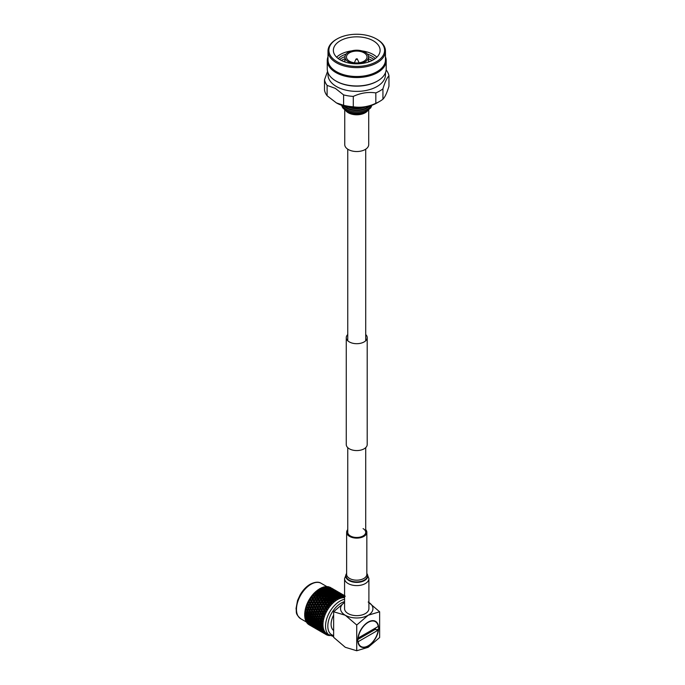 <?xml version="1.0" encoding="UTF-8"?>
<svg xmlns="http://www.w3.org/2000/svg" width="685" height="685" viewBox="0 0 685 685"><rect width="100%" height="100%" fill="white"/><g stroke="black" fill="none" stroke-linecap="round" stroke-linejoin="round"><path stroke-width="1.03" d="M347.757 334.537A10.472 6.045 0 0 0 346.259 337.654L346.259 444.531A10.472 6.045 0 0 0 349.333 448.803A10.472 6.045 0 0 0 360.738 450.113A10.472 6.045 0 0 0 367.203 444.531L367.203 337.654A10.472 6.045 0 0 0 365.713 334.537M346.259 337.654A10.472 6.045 0 0 0 349.333 341.926A10.472 6.045 0 0 0 360.738 343.236A10.472 6.045 0 0 0 367.203 337.654M386.152 69.998L386.357 70.204A32.409 18.709 180 0 1 388.96 75.812L388.96 86.199C386.957 92.86 384.944 97.201 382.932 99.197A32.409 18.709 180 0 1 379.653 101.414L377.05 102.913A28.727 16.586 180 0 1 336.421 102.913L327.105 95.772A32.409 18.709 180 0 1 324.502 90.163L324.502 79.777L327.567 71.403M379.653 101.414A32.409 18.709 180 0 1 375.825 103.307C368.316 106.8 360.815 107.956 353.297 106.791A32.409 18.709 180 0 1 343.596 105.284L336.421 102.913M382.932 99.197L382.932 88.819A32.409 18.709 180 0 1 375.825 92.92L375.825 103.307M385.458 72.756L385.458 74.785A28.727 16.586 180 0 1 367.725 90.112A28.727 16.586 180 0 1 336.421 86.516A28.727 16.586 180 0 1 328.004 74.785L328.004 72.756M375.825 92.92C368.376 91.739 360.867 92.895 353.297 96.405A32.409 18.709 180 0 1 343.596 94.898L335.35 88.374L327.105 85.385A32.409 18.709 180 0 1 324.502 79.777M388.96 75.812C386.965 77.782 384.953 82.114 382.932 88.819M385.458 56.735A29.472 17.014 180 0 1 386.203 60.537L386.203 68.954A29.472 17.014 180 0 1 377.572 80.984L377.041 81.292A28.727 16.586 180 0 1 336.429 81.292A28.727 16.586 180 0 1 336.421 81.284L335.898 80.984A29.472 17.014 180 0 1 335.89 80.984A29.472 17.014 180 0 1 327.259 68.954L327.259 60.537A29.472 17.014 180 0 1 328.004 56.735M377.572 80.984A29.472 17.014 180 0 1 335.898 80.984M386.203 60.537A29.472 17.014 180 0 1 368.016 76.258A29.472 17.014 180 0 1 335.89 72.567A29.472 17.014 180 0 1 327.259 60.537M376.433 38.959L377.05 39.319A28.727 16.586 180 0 1 385.458 51.041L385.458 59.929A28.727 16.586 180 0 1 367.725 75.247A28.727 16.586 180 0 1 336.421 71.651A28.727 16.586 180 0 1 328.004 59.929L328.004 51.041A28.727 16.586 180 0 1 336.421 39.319L337.037 38.959A27.854 16.08 180 0 1 376.425 38.959A27.854 16.08 180 0 1 376.433 38.959A27.854 16.08 180 0 1 376.425 61.701A27.854 16.08 180 0 1 337.037 61.701A27.854 16.08 180 0 1 337.037 38.959M385.458 51.041A28.727 16.586 180 0 1 367.725 66.368A28.727 16.586 180 0 1 336.421 62.772A28.727 16.586 180 0 1 328.004 51.041M327.105 95.772L327.105 85.385M343.596 94.898L343.596 105.284M353.297 106.791L353.297 96.405M373.265 40.783A23.376 13.494 180 0 1 380.106 50.33A23.376 13.494 180 0 1 365.679 62.797A23.376 13.494 180 0 1 340.205 59.869A23.376 13.494 180 0 1 333.364 50.33A23.376 13.494 180 0 1 347.792 37.863A23.376 13.494 180 0 1 373.265 40.783M336.618 57.206A23.376 13.494 180 0 1 351.456 50.93M362.005 50.93A23.376 13.494 180 0 1 373.265 54.535A23.376 13.494 180 0 1 376.853 57.206M338.202 58.55A21.577 12.458 180 0 1 346.096 54.089M367.374 54.089A21.577 12.458 180 0 1 371.989 56.119A21.577 12.458 180 0 1 375.269 58.55M339.589 59.501A21.577 12.458 180 0 1 344.975 56.624M368.496 56.624A21.577 12.458 180 0 1 371.989 58.259A21.577 12.458 180 0 1 373.873 59.501M341.335 60.485A21.577 12.458 180 0 1 344.957 58.773M368.513 58.773A21.577 12.458 180 0 1 371.989 60.4A21.577 12.458 180 0 1 372.135 60.485M343.57 61.479A21.577 12.458 180 0 1 344.957 60.914M368.513 60.914A21.577 12.458 180 0 1 369.9 61.479M365.062 52.206A11.782 6.799 180 0 1 368.513 57.009A11.782 6.799 180 0 1 361.243 63.294A11.782 6.799 180 0 1 348.408 61.821A11.782 6.799 180 0 1 344.957 57.009A11.782 6.799 180 0 1 352.227 50.724A11.782 6.799 180 0 1 365.062 52.206M364 52.813A10.275 5.934 180 0 1 367.014 57.009A10.275 5.934 180 0 1 360.67 62.489A10.275 5.934 180 0 1 349.47 61.205A10.275 5.934 180 0 1 346.456 57.009A10.275 5.934 180 0 1 352.801 51.529A10.275 5.934 180 0 1 364 52.813M357.245 58.893L359.086 62.737A2.432 1.404 180 0 1 359.103 62.78M357.433 59.081L356.217 59.484L356.748 58.764M354.368 62.78A2.432 1.404 180 0 1 354.385 62.737L356.029 59.081M344.752 109.994L344.752 144.612A11.979 6.918 -0 0 0 352.15 151A11.979 6.918 -0 0 0 365.208 149.501A11.979 6.918 -0 0 0 368.71 144.612L368.71 109.994M335.838 597.851L336.523 598.853L337.32 598.151L337.636 599.084L333.681 598.313L333.989 597.508L335.838 597.851L335.213 596.798L332.679 596.635L333.021 595.839L334.871 596.224L335.522 597.251L335.89 596.455L337.739 596.892L338.356 597.928L339.212 597.26L339.469 598.21L338.356 597.928M331.994 595.633L332.679 596.635L329.845 596.096L330.153 595.291L331.994 595.633L331.377 594.58L328.843 594.426L329.185 593.621L331.035 594.015L331.686 595.034L332.054 594.237L333.903 594.674L334.52 595.71L334.922 594.922L336.763 595.411L337.345 596.464L337.782 595.693L339.614 596.224L340.171 597.286L341.079 596.669L341.267 597.628L340.171 597.286M328.158 593.424L328.843 594.426L326 593.878L326.308 593.073L328.158 593.424L327.541 592.362L325.007 592.208L325.349 591.403L327.199 591.797L327.841 592.816L328.218 592.02L330.067 592.456L330.684 593.501L331.086 592.713L332.927 593.193L333.509 594.246L333.946 593.475L335.778 594.006L336.326 595.068L336.789 594.306L338.613 594.888L339.135 595.959L339.614 595.222L341.43 595.856L341.918 596.926L342.877 596.378L343.005 597.329L341.918 596.926M324.322 591.206L325.007 592.208L322.164 591.669L322.472 590.864L324.322 591.206L323.705 590.153L321.171 589.99L321.505 589.194L323.363 589.579L324.014 590.607L324.382 589.811L326.231 590.247L326.848 591.283L327.25 590.496L329.091 590.975L329.673 592.028L330.101 591.258L331.942 591.789L332.49 592.85L332.953 592.097L334.777 592.679L335.299 593.741L335.778 593.013L337.594 593.638L338.082 594.708L338.587 593.998L340.385 594.674L340.847 595.753L341.378 595.068L343.262 596.061M320.178 588.458A21.492 12.407 120 0 0 319.869 588.629A21.492 12.407 120 0 0 319.561 588.809L320.486 588.989L320.178 588.458L320.888 588.15L321.505 589.194M328.124 592.542L327.447 591.797M333.638 615.087A14.197 8.194 120 0 0 333.638 630.5M344.572 597.671A20.456 11.816 120 0 0 337.44 599.623A20.456 11.816 120 0 0 324.074 617.647A20.456 11.816 120 0 0 327.216 634.045L333.638 636.605M336.977 598.716L336.909 599.503L336.335 598.716A21.492 12.407 120 0 0 335.41 599.315L335.796 600.231L335.093 599.94L335.076 600.754L334.434 600.017A21.492 12.407 120 0 0 333.526 600.745L333.98 601.627L333.244 601.413L333.278 602.243L332.567 601.576A21.492 12.407 120 0 0 331.694 602.415L332.208 603.254L331.446 603.125L331.54 603.947L330.778 603.365A21.492 12.407 120 0 0 329.939 604.307L330.53 605.086L329.742 605.035L329.887 605.857L329.074 605.343A21.492 12.407 120 0 0 328.295 606.371L328.946 607.09L328.149 607.124L328.363 607.92L327.498 607.501A21.492 12.407 120 0 0 326.788 608.588L327.498 609.239L326.694 609.35L326.968 610.121L326.069 609.778A21.492 12.407 120 0 0 325.435 610.926L326.206 611.499L325.401 611.688L325.743 612.416L324.81 612.167A21.492 12.407 120 0 0 324.262 613.349L325.084 613.837L324.296 614.085L324.699 614.77L323.74 614.608A21.492 12.407 120 0 0 323.294 615.806L324.159 616.209L323.388 616.517L323.851 617.151L322.875 617.074A21.492 12.407 120 0 0 322.532 618.264L323.44 618.589L322.695 618.949L323.217 619.514L322.224 619.514A21.492 12.407 120 0 0 321.993 620.687L322.935 620.918L322.224 621.329L322.798 621.826L321.813 621.912A21.492 12.407 120 0 0 321.693 623.033L322.661 623.187L321.984 623.624L322.618 624.044L321.633 624.206A21.492 12.407 120 0 0 321.633 625.277L322.618 625.337L321.984 625.799L322.661 626.141L321.693 626.373A21.492 12.407 120 0 0 321.813 627.366L322.798 627.349L322.224 627.828L322.935 628.085L321.993 628.376A21.492 12.407 120 0 0 322.224 629.275L323.217 629.181L322.695 629.661L323.44 629.849L322.532 630.183A21.492 12.407 120 0 0 322.875 630.979L323.851 630.808L323.388 631.287L324.159 631.39L323.294 631.767A21.492 12.407 120 0 0 323.74 632.443L325.084 632.692L324.262 633.103A21.492 12.407 120 0 0 324.81 633.651L326.206 633.736L325.435 634.164A21.492 12.407 120 0 0 326.069 634.575L327.498 634.498L326.788 634.944A21.492 12.407 120 0 0 327.498 635.209L328.363 634.824L328.946 634.978L328.295 635.415A21.492 12.407 120 0 0 329.074 635.543M316.496 591.018A20.456 11.816 120 0 0 316.342 591.138A20.456 11.816 120 0 0 305.082 610.652L304.979 611.251A21.492 12.407 120 0 0 304.885 611.893L326.206 611.499M309.243 624.866L310.082 625.337M308.772 624.48L307.967 623.966A21.492 12.407 120 0 0 308.361 624.283L308.884 624.455M307.651 623.35L306.88 622.785A21.492 12.407 120 0 0 307.205 623.196L307.882 623.307M306.734 621.946L305.99 621.346A21.492 12.407 120 0 0 306.255 621.834L307.899 621.809L307.565 622.605L306.555 622.091M305.99 621.346L305.81 620.105M322.224 621.329L320.203 621.586L320.049 620.961L318.191 621.629L318.037 620.961L317.498 621.637L316.247 621.637L316.093 620.935L315.571 621.637L314.364 621.612L314.209 620.875L313.704 621.595L312.531 621.552L312.369 620.781L311.889 621.518L310.759 621.449L310.596 620.636L310.142 621.398L309.055 621.295L308.884 620.456L308.455 621.226L307.394 621.089L307.214 620.216L306.82 621.004L305.801 620.833L305.75 619.959M306.032 620.302L305.322 619.66A21.492 12.407 120 0 0 305.51 620.225L307.214 620.216M305.322 619.66L305.236 618.418M322.695 618.949L320.563 619.214L320.392 618.675L318.431 619.3L318.268 618.718L316.367 619.368L316.213 618.752L314.364 619.411L314.209 618.752L313.661 619.42L312.411 619.42L312.257 618.726L311.726 619.42L310.519 619.403L310.365 618.666L309.868 619.386L308.695 619.334L308.533 618.564L308.062 619.308L306.923 619.231L306.76 618.427L306.306 619.18L305.21 619.077L305.193 618.255M305.553 618.444L304.885 617.767A21.492 12.407 120 0 0 305.005 618.401L306.76 618.427M304.885 617.767L304.876 616.534M323.388 616.517L318.91 616.894L318.731 616.397L316.727 616.997L316.556 616.457L314.603 617.091L314.432 616.509L312.531 617.151L312.369 616.534L310.519 617.194L310.365 616.534L309.825 617.202L308.575 617.211L308.421 616.509L307.899 617.202L306.683 617.185L306.529 616.449L306.024 617.168L304.851 617.125L304.859 616.354M304.722 616.38L305.322 616.397L304.688 615.695A21.492 12.407 120 0 0 304.722 616.38L324.159 616.209M304.688 615.695L304.757 614.488M305.87 616.414L307.205 616.423L305.981 614.984L304.731 614.993L304.688 614.197L305.322 614.188L304.722 613.469A21.492 12.407 120 0 0 304.688 614.197M304.722 613.469L304.859 612.304M325.401 611.688L313.473 612.347L313.285 611.893L311.238 612.458L311.058 611.97L309.055 612.57L308.884 612.03L306.923 612.655L306.76 612.073L304.851 612.724L304.885 611.893M305.553 611.868L305.005 611.131A21.492 12.407 120 0 0 304.979 611.251M305.005 611.131L305.322 609.496L327.498 609.239M306.032 609.462L305.51 608.708A21.492 12.407 120 0 0 305.322 609.496M305.51 608.708L305.99 607.047L328.946 607.09M306.734 607.004L306.255 606.251A21.492 12.407 120 0 0 305.99 607.047M306.255 606.251L306.88 604.581L329.451 605.035L329.939 604.307M307.651 604.538L307.205 603.793A21.492 12.407 120 0 0 306.88 604.581M307.205 603.793L307.967 602.141L309.868 602.663L325.615 602.817L325.658 602.072L327.447 602.149L328.355 602.963L328.44 602.201L330.247 602.312L331.12 603.16L331.694 602.415M308.772 602.115L308.361 601.37A21.492 12.407 120 0 0 307.967 602.141M308.361 601.37L309.243 599.769L311.127 600.377L321.779 600.599L321.822 599.854L323.611 599.932L324.519 600.754L324.604 599.983L326.402 600.094L327.276 600.942L327.404 600.171L329.22 600.317L330.067 601.19L330.23 600.403L332.062 600.582L332.876 601.499L333.526 600.745M310.082 599.752L309.688 599.024A21.492 12.407 120 0 0 309.243 599.769M309.688 599.024L310.69 597.491L311.555 597.5L312.548 598.202L317.943 598.382L317.986 597.637L319.767 597.714L320.674 598.536L320.76 597.774L322.567 597.885L323.448 598.733L323.568 597.954L325.384 598.099L326.231 598.981L326.394 598.185L328.218 598.365L329.031 599.281L329.228 598.476L331.069 598.699L331.848 599.632L332.088 598.827L333.938 599.092L334.682 600.051L335.41 599.315M311.555 597.5L311.187 596.789A21.492 12.407 120 0 0 310.69 597.491M311.187 596.789L312.283 595.359L314.098 596.164L314.15 595.419L315.939 595.505L316.847 596.318L316.924 595.556L318.731 595.667L319.604 596.515L319.732 595.736L321.548 595.881L322.387 596.763L322.549 595.976L324.382 596.155L325.195 597.063L325.392 596.267L327.233 596.481L328.012 597.423L328.252 596.618L330.093 596.875L330.838 597.834L331.112 597.029L332.961 597.329L333.681 598.313L325.752 596.943L313.199 596.13M313.165 595.385L312.814 594.708A21.492 12.407 120 0 0 312.283 595.359M312.814 594.708L313.987 593.39L315.768 594.297L315.888 593.518L317.712 593.664L318.559 594.546L318.713 593.758L320.546 593.938L321.359 594.845L321.556 594.049L323.397 594.263L324.176 595.205L324.407 594.4L326.257 594.657L327.01 595.616L327.276 594.811L329.125 595.111L329.845 596.096L313.336 594.083M314.894 593.45L314.561 592.799A21.492 12.407 120 0 0 313.987 593.39M314.561 592.799L315.794 591.626L317.523 592.628L317.72 591.831L319.561 592.054L320.34 592.987L320.571 592.183L322.421 592.439L323.166 593.407L323.44 592.593L325.289 592.893L326 593.878L315.091 592.268M316.71 591.72L316.384 591.112A21.492 12.407 120 0 0 315.794 591.626M335.093 599.94L320.674 598.536L316.384 591.112L317.087 590.624L317.72 591.831M316.753 590.804L317.66 590.093L319.33 591.189L319.604 590.384L321.453 590.684L322.164 591.669L317.087 590.624M318.576 590.23L318.268 589.657A21.492 12.407 120 0 0 317.66 590.093M318.268 589.657L318.979 589.254L319.604 590.384M318.585 589.494L319.561 588.809M304.876 612.099L316.761 611.311L317.908 611.731L317.617 611.268L319.167 611.191L320.297 611.654L320.032 611.148L321.625 611.071L322.738 611.585L322.507 611.037L324.125 610.977L325.221 611.525L325.435 610.926M326.694 609.35L326.788 608.588M325.435 608.614L326.48 609.248L323.911 609.265L323.757 608.648L325.435 608.614L324.656 607.158L322.96 607.184L322.524 606.379L325.247 607.03L325.178 606.362L326.908 606.362L327.901 607.073L328.295 606.371M322.841 608.674L323.911 609.265L321.65 609.547L321.188 608.725L322.841 608.674L322.036 607.201L320.075 607.047L319.921 606.439L321.59 606.396L322.635 607.03L322.036 607.201M320.289 608.76L321.376 609.308L319.15 609.65L318.671 608.819L320.289 608.76L319.458 607.278L317.54 607.09L317.352 606.516L319.005 606.465L320.075 607.047L319.458 607.278M317.789 608.862L318.893 609.367L316.693 609.761L316.196 608.931L317.789 608.862L316.924 607.364L315.057 607.15L314.835 606.602L316.453 606.542L317.54 607.09L316.924 607.364M315.331 608.974L316.461 609.436L314.287 609.881L313.773 609.051L315.331 608.974L314.432 607.467L312.625 607.218L312.36 606.713L313.944 606.645L315.057 607.15L314.432 607.467M312.925 609.093L314.072 609.513L311.94 610.01L311.401 609.179L312.925 609.093L312 607.586L310.451 607.672L309.937 606.833L311.495 606.756L312.625 607.218L312 607.586M310.579 609.222L311.735 609.599L309.646 610.129L309.089 609.299L310.579 609.222L309.611 607.715L308.096 607.792L307.565 606.961L310.236 607.304L309.611 607.715M308.276 609.342L309.449 609.676L307.394 610.249L306.82 609.419L308.276 609.342L307.274 607.835L305.75 607.792M305.236 609.813L307.214 609.753L305.167 610.198M328.149 607.124L324.656 607.158M305.81 607.458L307.899 607.381L307.274 607.835M329.742 605.035L328.552 605.001M329.074 605.343L326.745 604.923L326.745 604.196L328.517 604.247L329.887 605.857M325.777 604.179L326.745 604.923L324.056 604.855L324.022 604.153L325.777 604.179L324.707 602.783M323.063 604.144L324.056 604.855L321.411 604.821L321.342 604.144L323.063 604.144L322.335 602.731L320.22 602.637L320.186 601.935L321.941 601.961L322.9 602.706L322.909 601.987L324.673 602.029L325.615 602.817L322.335 602.731M320.392 604.153L321.411 604.821L318.808 604.812L318.688 604.17L320.392 604.153L319.638 602.714L317.575 602.603L317.498 601.927L319.227 601.927L320.22 602.637L319.638 602.714M317.754 604.179L318.808 604.812L316.53 605.035L316.076 604.221L317.754 604.179L316.975 602.731L314.963 602.594L314.852 601.952L316.556 601.935L317.575 602.603L316.975 602.731M315.16 604.247L316.23 604.829L313.978 605.112L313.516 604.298L315.16 604.247L314.355 602.774L312.394 602.62L312.249 602.004L313.927 601.969L314.963 602.594L314.355 602.774M312.617 604.333L313.704 604.872L311.478 605.215L310.999 604.393L312.617 604.333L311.778 602.843L309.868 602.663L309.68 602.081L311.324 602.029L312.394 602.62L311.778 602.843M310.108 604.427L311.221 604.932L309.021 605.326L308.524 604.504L310.108 604.427L309.243 602.937L307.565 602.92M306.606 605.078L308.781 605.009L306.555 605.352M331.446 603.125L325.615 602.817L328.363 607.92M307.599 602.714L309.243 602.937M333.244 601.413L320.888 600.565M321.941 601.961L321.231 600.574L319.064 600.488L319.073 599.769L320.837 599.82L321.779 600.599L326.968 610.121M318.097 599.743L319.064 600.488L316.384 600.42L316.35 599.717L318.097 599.743L317.027 598.347M315.391 599.717L316.384 600.42L313.739 600.385L313.67 599.709L315.391 599.717L314.663 598.305L312.548 598.202L312.514 597.508L314.261 597.534L315.228 598.279L315.237 597.551L317.001 597.603L317.943 598.382L314.663 598.305M312.72 599.717L313.739 600.385L311.127 600.377L311.016 599.735L312.72 599.717L311.966 598.279L310.151 598.253M308.781 600.403L311.127 600.377L308.772 600.548M321.779 600.599L320.674 598.536L317.943 598.382L325.743 612.416M310.134 598.176L311.966 598.279M311.632 596.07L314.098 596.164L324.133 613.871L323.003 613.409L322.113 611.902M314.261 597.534L313.55 596.147L311.675 596.096M338.861 597.765L338.75 598.527L338.09 597.431L335.213 596.798M340.71 597.106L340.565 597.825L339.974 596.712L337.345 596.464M337.739 596.892L337.114 595.924L334.52 595.71M335.179 596.721L334.246 595.214L331.377 594.58M342.509 596.738L342.337 597.406L341.798 596.292L339.135 595.959M339.614 596.224L338.972 595.359L336.326 595.068M336.763 595.411L336.13 594.494L333.509 594.246M333.903 594.674L333.278 593.715L330.684 593.501M331.317 594.46L330.41 593.004L327.541 592.362M344.658 597.329L343.587 596.875L344.572 596.404M344.212 596.686L344.016 597.294L343.545 596.181L341.755 595.462L340.847 595.753M341.43 595.856L338.955 594.426L338.082 594.708M338.613 594.888L337.953 594.075L335.299 593.741M335.778 594.006L335.136 593.141L332.49 592.85M332.927 593.193L332.293 592.277L329.673 592.028M330.067 592.456L329.434 591.497L326.848 591.283M326.574 590.787L327.199 591.797L326.574 590.787L323.705 590.153M320.486 588.989L321.171 589.99L318.979 589.254M345.18 596.37L343.425 595.565L342.457 595.847L343.031 595.214L344.769 596.044L342.294 594.614L341.301 594.897L341.883 594.297L343.639 595.282M343.159 595.796L340.685 594.366L339.743 594.657L340.299 593.998L342.14 594.991M340.385 594.674L337.919 593.253L337.011 593.535L337.542 592.85L339.426 593.844M337.594 593.638L335.119 592.208L334.246 592.499L334.751 591.78L336.549 592.465L337.011 593.535M334.777 592.679L334.126 591.857L331.454 591.532L331.942 590.795L333.758 591.42L334.246 592.499M331.942 591.789L331.292 590.924L328.654 590.633L329.117 589.879L330.941 590.461L331.454 591.532M329.091 590.975L328.457 590.068L325.837 589.819L326.265 589.04L328.106 589.571L328.654 590.633M326.231 590.247L325.606 589.28L323.003 589.066L323.406 588.278L325.255 588.766L325.837 589.819M320.426 588.449L321.47 587.807L323.003 589.066M323.671 590.068L322.738 588.569L320.888 588.15M343.947 596.241L344.546 595.676L343.613 595.214M342.063 594.777L339.589 593.347L338.621 593.63L339.195 593.004L340.984 593.989M339.315 593.578L336.849 592.148L335.915 592.439L336.463 591.78L338.304 592.773M336.549 592.465L334.075 591.035L333.167 591.326L333.698 590.633L335.59 591.635M333.758 591.42L331.283 589.99L330.41 590.282L330.915 589.571L332.713 590.247L333.167 591.326M330.941 590.461L330.281 589.648L327.618 589.314L328.106 588.578L329.922 589.211L330.41 590.282M328.106 589.571L327.464 588.706L324.818 588.415L325.272 587.662L327.105 588.244L327.618 589.314M322.25 587.67L323.354 587.088L324.818 588.415M325.255 588.766L324.621 587.85L322.087 587.73M342.723 595.436L343.699 595.128L343.151 594.803M342.483 594.469L344.992 595.881M344.572 595.625L343.767 595.171M343.605 595.179L341.13 593.749L340.111 594.023L340.71 593.458L342.414 594.434M340.933 593.827L338.458 592.405L337.465 592.679L338.048 592.088L339.803 593.064M338.227 592.559L335.753 591.129L334.785 591.412L335.35 590.787L337.148 591.771M335.487 591.361L333.013 589.939L332.071 590.222L332.627 589.562L334.46 590.556M332.713 590.247L330.238 588.817L329.331 589.109L329.862 588.424L331.754 589.417M329.922 589.211L327.447 587.781L326.565 588.064L327.079 587.353L328.877 588.03L329.331 589.109M324.031 587.182L325.178 586.677L326.565 588.064M327.105 588.244L324.63 586.814L323.877 587.216M338.887 593.219L339.871 592.91L339.315 592.593M338.638 592.251L341.164 593.672M339.777 592.996L341.789 594.015M339.769 592.962L337.294 591.532L336.275 591.806L336.866 591.241L338.578 592.217M337.097 591.617L334.623 590.187L333.629 590.47L334.212 589.871L335.958 590.847M334.383 590.342L331.917 588.92L330.949 589.203L331.514 588.569L333.312 589.562M331.651 589.151L329.168 587.721L328.235 588.004L328.783 587.345L330.624 588.346M326.599 586.677L327.909 587.199M328.877 588.03L326.146 586.685M335.051 591.001L336.027 590.693L335.479 590.376M334.811 590.033L337.32 591.455M337.945 591.797L335.941 590.778M335.933 590.744L333.458 589.323L332.439 589.588L333.038 589.031L334.742 589.999M333.261 589.4L330.786 587.97L329.793 588.252L330.375 587.653L332.122 588.638M328.346 586.822L329.468 587.345M330.547 588.124L327.807 586.78M331.206 588.783L332.191 588.475L331.634 588.158M331.814 588.261L333.484 589.237M334.109 589.588L332.105 588.569M329.973 587.285L330.898 587.781M332.097 588.535L330.375 587.653M329.451 634.712L329.442 635.355M328.149 635.183L327.901 634.473L327.867 635.218L327.139 634.601M326.694 634.635L326.48 633.942L326.368 634.712L325.598 634.19M326.051 634.567L324.168 633.342M325.401 633.796L325.221 633.12L325.033 633.916L324.202 633.488M324.296 632.675L324.133 632.024L323.877 632.829L322.986 632.495L324.81 633.651M322.986 632.495L322.738 631.493L322.507 632.298L321.65 631.921L324.236 633.325M321.65 631.921L321.376 630.902L321.188 631.698L320.366 631.27L322.883 632.692M322.207 632.349L321.188 631.698M323.911 632.452L323.757 633.24L322.943 632.726M325.033 633.916L322.96 632.769M323.388 631.287L323.251 630.671L322.918 631.476L321.967 631.219L323.74 632.443M321.967 631.219L321.744 630.269L321.453 631.073L320.529 630.782L323.234 632.169M320.529 630.782L320.297 629.806L320.032 630.611L319.15 630.277L321.787 631.673M319.15 630.277L318.893 629.275L318.671 630.08L317.814 629.703L320.392 631.108M317.814 629.703L317.54 628.684L317.352 629.481L316.53 629.053L319.047 630.474M318.379 630.14L317.352 629.481M320.075 630.243L319.921 631.031L319.116 630.517M321.59 631.981L319.124 630.56M322.695 629.661L322.567 629.078L322.173 629.875L321.154 629.695L322.875 630.979M321.154 629.695L320.965 628.796L320.597 629.592L319.612 629.378L321.119 630.577L323.251 630.671M319.612 629.378L319.407 628.453L319.073 629.258L318.131 629.01L320.888 630.388M318.131 629.01L317.908 628.051L317.617 628.856L316.693 628.565L319.39 629.952M316.693 628.565L316.461 627.588L316.196 628.393L315.314 628.059L317.951 629.455M315.314 628.059L315.057 627.058L314.835 627.862L313.978 627.486L316.556 628.89M316.53 629.053L314.835 627.862M313.978 627.486L313.704 626.467L313.516 627.263L312.694 626.843L315.203 628.256M314.535 627.922L313.516 627.263M316.23 628.025L316.076 628.813L315.271 628.299M317.754 629.763L315.288 628.342M322.224 627.828L322.113 627.289L321.659 628.051L320.563 627.939L322.224 629.275M320.563 627.939L320.392 627.1L319.972 627.88L318.91 627.743L320.349 629.01L322.567 629.078M318.91 627.743L318.731 626.869L318.337 627.657L317.318 627.486L318.79 628.71L320.965 628.796M317.318 627.486L317.129 626.578L316.761 627.374L315.776 627.169L317.283 628.359L319.407 628.453M315.776 627.169L315.571 626.236L315.246 627.04L314.287 626.792L317.052 628.179M314.287 626.792L314.072 625.833L313.773 626.638L312.857 626.355L315.554 627.743M312.857 626.355L312.625 625.371L312.36 626.184L311.478 625.85L314.115 627.237M311.478 625.85L311.221 624.848L310.999 625.653L310.142 625.268L312.72 626.672M310.142 625.268L309.868 624.249L309.68 625.045L308.849 624.626L311.401 626.064M310.699 625.705L309.68 625.045M312.394 625.807L312.249 626.595L311.435 626.081M313.927 627.554L311.444 626.124M321.984 625.799L321.882 625.311L321.376 626.03L320.203 625.987L321.813 627.366M320.203 625.987L320.049 625.208L319.57 625.953L318.431 625.876L319.801 627.212L322.113 627.289M318.431 625.876L318.268 625.071L317.823 625.833L316.727 625.73L318.123 627.032L320.392 627.1M316.727 625.73L316.556 624.883L316.136 625.662L315.074 625.525L316.513 626.792L318.731 626.869M315.074 625.525L314.894 624.651L314.501 625.439L313.473 625.268L314.954 626.501L317.129 626.578M313.473 625.268L313.285 624.36L312.925 625.157L311.94 624.951L313.447 626.141L315.571 626.236M311.94 624.951L311.735 624.018L311.401 624.823L310.451 624.574L313.208 625.962M310.451 624.574L310.236 623.624L309.937 624.429L309.021 624.138L311.718 625.525M309.021 624.138L308.781 623.153L308.524 623.966L307.633 623.633L310.279 625.028M321.984 623.624L321.882 623.179L321.333 623.847L320.083 623.855L319.929 623.153L319.407 623.847L318.191 623.829L319.484 625.225L322.618 625.337M321.539 625.294L320.349 625.251L319.407 623.847M318.191 623.829L318.037 623.093L317.54 623.812L316.367 623.77L317.694 625.131L320.049 625.208M316.367 623.77L316.213 622.999L315.734 623.735L314.603 623.667L315.965 625.003L318.268 625.071M314.603 623.667L314.432 622.853L313.987 623.615L312.882 623.513L314.287 624.814L316.556 624.883M312.882 623.513L312.72 622.665L312.291 623.444L311.238 623.307L312.668 624.574L314.894 624.651M311.238 623.307L311.058 622.434L310.665 623.222L309.646 623.05L311.118 624.283L313.285 624.36M309.646 623.05L309.449 622.151L309.089 622.948L308.096 622.733L309.611 623.932L311.735 624.018M306.615 622.357L309.372 623.744M314.364 621.612L315.648 623.007L322.661 623.187M317.36 623.059L321.693 623.033M315.648 623.007L316.83 623.042L315.571 621.637M312.531 621.552L313.858 622.922L316.213 622.999M310.759 621.449L312.12 622.785L314.432 622.853M309.055 621.295L310.451 622.596L312.72 622.665M307.394 621.089L308.841 622.365L311.058 622.434M305.801 620.833L307.274 622.066L309.449 622.151M308.096 622.733L307.899 621.809M310.519 619.403L311.803 620.79L322.935 620.918M313.567 620.85L321.993 620.687M313.884 620.867L312.677 620.815L311.726 619.42M308.695 619.334L310.022 620.704L312.369 620.781M306.923 619.231L308.284 620.567L310.596 620.636M305.21 619.077L306.615 620.379L308.884 620.456M306.683 617.185L307.976 618.581L323.44 618.589M309.68 618.632L322.532 618.264M307.976 618.581L309.158 618.615L307.899 617.202M304.851 617.125L306.178 618.486L308.533 618.564M307.205 616.423L323.251 616.243L323.294 615.806M329.939 635.586L329.502 635.415M328.295 635.415L327.867 635.218M304.851 612.724L306.529 614.317L305.322 614.188M306.923 612.655L308.533 614.317L307.325 614.154L306.178 612.681M309.055 612.57L310.596 614.291L309.397 614.085L308.284 612.604M311.238 612.458L312.72 614.248L311.521 613.991L310.451 612.501M313.473 612.347L314.894 614.18L313.704 613.888L312.668 612.39M315.776 612.227L317.129 614.111L315.956 613.777L314.954 612.27M318.131 612.099L319.407 614.025L318.242 613.649L317.283 612.142M311.495 596.25L321.744 613.948L320.597 613.529L319.672 612.022M320.529 611.979L322.918 615.824M321.274 613.195L323.003 613.409M322.986 611.868L324.699 614.77M323.74 614.608L324.296 614.085M323.834 590.333L331.54 603.947M327.481 592.251L333.278 602.243M331.497 594.743L335.076 600.754M335.35 596.977L336.909 599.503M304.757 614.299L306.529 614.317L307.899 616.423M305.981 614.984L306.529 614.317L308.533 614.317L309.868 616.397M322.387 588.03L322.078 587.542A21.492 12.407 120 0 0 321.47 587.807M324.262 587.353L323.945 586.925A21.492 12.407 120 0 0 323.354 587.088M326.077 586.994L325.752 586.608A21.492 12.407 120 0 0 325.178 586.677M327.807 586.934L327.456 586.6A21.492 12.407 120 0 0 326.916 586.565M329.416 587.182L329.048 586.899A21.492 12.407 120 0 0 328.552 586.762M330.889 587.739L330.495 587.499A21.492 12.407 120 0 0 330.05 587.276M343.716 596.352A21.492 12.407 120 0 0 342.877 596.378M341.961 596.489A21.492 12.407 120 0 0 341.079 596.669M340.128 596.935A21.492 12.407 120 0 0 339.212 597.26M338.244 597.68A21.492 12.407 120 0 0 337.32 598.151M307.711 612.621L307.873 613.495M330.692 600.445L329.93 600.942M343.425 595.565L344.135 596.215M341.755 595.462L342.431 596.215M339.983 595.676L340.625 596.524M338.133 596.198L338.758 597.14M336.241 597.012L336.857 598.056M334.331 598.116L334.956 599.247M332.439 599.486L333.073 600.694M330.59 601.105L331.24 602.389M328.817 602.937L329.502 604.281M327.139 604.966L327.867 606.371M325.598 607.15L326.368 608.597M324.202 609.462L325.033 610.943M322.087 615.866L321.119 614.359L325.084 613.837M323.508 614.24L321.967 614.317M321.119 614.359L319.612 614.436L320.597 615.943M319.784 615.986L318.79 614.479L319.612 614.436M317.54 616.106L316.513 614.608L317.129 614.111L321.744 613.948M319.073 613.606L320.597 613.529M321.154 616.774L322.173 618.281M318.79 614.479L317.318 614.565L318.337 616.063M315.365 616.209L314.287 614.719L314.894 614.18L317.318 614.565M316.761 613.734L318.242 613.649M320.563 619.214L321.659 620.704M316.513 614.608L315.074 614.676L316.136 616.175M313.233 616.303L312.12 614.813L312.72 614.248L314.894 614.18L315.074 614.676M314.501 613.854L315.956 613.777M320.203 621.586L321.376 623.042M314.287 614.719L312.882 614.779L313.987 616.269M311.161 616.363L310.022 614.899L310.596 614.291L312.72 614.248L312.882 614.779M312.291 613.957L313.704 613.888M320.083 623.855L321.333 625.268M312.12 614.813L310.759 614.873L311.889 616.346M309.158 616.406L307.976 614.959L308.533 614.317L310.596 614.291L310.759 614.873M310.142 614.051L311.521 613.991M310.022 614.899L308.695 614.942M308.062 614.128L309.397 614.085M307.976 614.959L306.683 614.976M306.024 614.18L307.325 614.154M304.731 614.993L305.981 616.406M307.325 618.546L306.024 617.168M308.575 617.211L309.825 618.624M310.519 617.194L311.726 618.632M311.041 618.632L309.825 617.202M312.531 617.151L313.704 618.615M312.994 618.624L311.803 617.168M314.603 617.091L315.734 618.564M315.006 618.581L313.858 617.116M316.727 616.997L317.823 618.486M317.069 618.512L315.965 617.031M318.91 616.894L319.972 618.392M319.201 618.427L318.123 616.928M321.385 618.324L320.349 616.817M307.685 620.507L306.306 619.18M309.397 620.661L308.062 619.308M311.161 620.764L309.868 619.386M312.411 619.42L313.661 620.841M314.364 619.411L315.571 620.85M314.886 620.85L313.661 619.42M316.367 619.368L317.54 620.824M316.83 620.841L315.648 619.386M318.431 619.3L319.57 620.773M318.842 620.798L317.694 619.326M320.914 620.73L319.801 619.249M308.276 622.263L306.82 621.004M309.868 622.519L308.455 621.226M311.521 622.725L310.142 621.398M313.233 622.879L311.889 621.518M315.006 622.982L313.704 621.595M316.247 621.637L317.498 623.05M318.191 621.629L319.407 623.067M318.722 623.067L317.498 621.637M320.674 623.059L319.484 621.603M309.089 623.787L307.565 622.605M310.579 624.163L309.089 622.948M312.112 624.48L310.665 623.222M313.704 624.737L312.291 623.444M315.365 624.943L313.987 623.615M317.069 625.088L315.734 623.735M318.842 625.199L317.54 623.812M310.108 625.062L308.524 623.966M311.495 625.568L309.937 624.429M312.925 626.004L311.401 624.823M314.415 626.381L312.925 625.157M315.956 626.698L314.501 625.439M317.54 626.946L316.136 625.662M319.201 627.152L317.823 625.833M320.914 627.306L319.57 625.953M312.617 626.698L310.999 625.653M313.944 627.272L312.36 626.184M315.331 627.777L313.773 626.638M316.761 628.222L315.246 627.04M318.242 628.59L316.761 627.374M319.784 628.907L318.337 627.657M321.385 629.164L319.972 627.88M317.789 629.489L316.196 628.393M319.167 629.995L317.617 628.856M320.597 630.431L319.073 629.258M322.087 630.808L320.597 629.592M320.289 631.133L318.671 630.08M321.625 631.707L320.032 630.611M323.003 632.212L321.453 631.073M324.125 633.351L322.507 632.298M332.251 588.526L333.038 589.031M334.854 590.025L335.659 590.479M328.072 586.702L328.783 587.345M330.786 587.97L331.514 588.569M333.458 589.323L334.212 589.871M336.095 590.744L336.866 591.241M338.681 592.242L339.495 592.696M326.402 586.6L327.079 587.353M329.168 587.721L329.862 588.424M331.917 588.92L332.627 589.562M334.623 590.187L335.35 590.787M337.294 591.532L338.048 592.088M339.931 592.962L340.71 593.458M342.526 594.452L343.331 594.905M324.63 586.814L325.272 587.662M327.447 587.781L328.106 588.578M330.238 588.817L330.915 589.571M333.013 589.939L333.698 590.633M335.753 591.129L336.463 591.78M338.458 592.405L339.195 593.004M341.13 593.749L341.883 594.297M322.781 587.336L323.406 588.278M325.632 588.15L326.265 589.04M328.466 589.031L329.117 589.879M331.283 589.99L331.942 590.795M334.075 591.035L334.751 591.78M336.849 592.148L337.542 592.85M339.589 593.347L340.299 593.998M342.294 594.614L343.031 595.214M320.263 588.526L329.451 605.035M323.757 588.817L324.382 589.811M326.617 589.554L327.25 590.496M329.468 590.359L330.101 591.258M332.302 591.249L332.953 592.097M335.119 592.208L335.778 593.013M337.919 593.253L338.587 593.998M340.685 594.366L341.378 595.068M318.422 589.605L325.615 602.817M321.453 590.684L320.828 589.579M321.847 589.776L322.472 590.864M324.724 590.367L325.349 591.403M327.593 591.027L328.218 592.02M330.453 591.763L331.086 592.713M333.304 592.576L333.946 593.475M336.138 593.467L336.789 594.306M338.955 594.426L339.614 595.222M319.561 592.054L318.927 590.864M319.946 591.018L320.571 592.183M322.421 592.439L321.796 591.301M322.815 591.472L323.44 592.593M325.289 592.893L324.664 591.797M325.692 591.994L326.308 593.073M328.56 592.585L329.185 593.621M331.429 593.244L332.054 594.237M334.289 593.981L334.922 594.922M337.14 594.794L337.782 595.693M314.809 592.508L317.943 598.382M315.237 592.242L315.888 593.518M317.712 593.664L317.061 592.405M318.071 592.508L318.713 593.758M320.546 593.938L319.912 592.713M320.923 592.842L321.556 594.049M323.397 594.263L322.763 593.082M323.782 593.227L324.407 594.4M326.257 594.657L325.632 593.518M326.651 593.681L327.276 594.811M329.125 595.111L328.509 594.015M329.528 594.212L330.153 595.291M332.396 594.803L333.021 595.839M335.265 595.462L335.89 596.455M313.105 594.289L314.098 596.164M313.465 594.075L314.15 595.419M315.939 595.505L315.263 594.178M316.256 594.237L316.924 595.556M318.731 595.667L318.071 594.374M319.073 594.452L319.732 595.736M321.548 595.881L320.897 594.623M321.907 594.726L322.549 595.976M324.382 596.155L323.74 594.931M324.758 595.051L325.392 596.267M327.233 596.481L326.608 595.299M327.627 595.445L328.252 596.618M330.093 596.875L329.468 595.736M330.487 595.899L331.112 597.029M332.961 597.329L332.336 596.233M333.364 596.421L333.989 597.508M311.786 596.104L312.514 597.508M314.526 596.173L315.237 597.551M317.001 597.603L316.316 596.241M317.301 596.292L317.986 597.637M319.767 597.714L319.099 596.395M320.092 596.455L320.76 597.774M322.567 597.885L321.907 596.584M322.909 596.669L323.568 597.954M325.384 598.099L324.741 596.84M325.752 596.943L326.394 598.185M328.218 598.365L327.584 597.149M328.594 597.269L329.228 598.476M331.069 598.699L330.435 597.517M331.454 597.663L332.088 598.827M333.938 599.092L333.304 597.945M310.005 598.365L317.908 611.731M310.245 598.288L311.016 599.735M312.917 598.288L313.67 599.709M315.631 598.322L316.35 599.717M318.371 598.39L319.073 599.769M320.837 599.82L320.143 598.459M321.137 598.502L321.822 599.854M323.611 599.932L322.935 598.604M323.936 598.673L324.604 599.983M326.402 600.094L325.743 598.801M326.745 598.887L327.404 600.171M329.22 600.317L328.569 599.05M329.579 599.152L330.23 600.403M332.062 600.582L331.42 599.366M308.67 600.599L314.072 609.513M308.849 600.599L309.68 602.081M311.324 602.029L310.519 600.557M311.444 600.539L312.249 602.004M313.927 601.969L313.139 600.514M314.081 600.505L314.852 601.952M316.556 601.935L315.802 600.497M316.753 600.497L317.498 601.927M319.227 601.927L318.499 600.514M319.467 600.531L320.186 601.935M322.207 600.608L322.909 601.987M324.673 602.029L323.988 600.676M324.973 600.719L325.658 602.072M327.447 602.149L326.771 600.822M327.764 600.882L328.44 602.201M330.247 602.312L329.579 601.019M307.505 602.92L310.236 607.304M307.633 602.997L308.524 604.504M310.142 602.903L310.999 604.393M312.694 602.817L313.516 604.298M315.288 602.757L316.076 604.221M317.917 602.723L318.688 604.17M320.597 602.714L321.342 604.144M323.303 602.749L324.022 604.153M326.043 602.817L326.745 604.196M328.517 604.247L327.824 602.894M306.615 605.454L307.565 606.961M309.089 606.884L308.156 605.369M309.021 605.326L309.757 606.55M311.495 606.756L310.596 605.257M311.478 605.215L312.36 606.713M313.944 606.645L313.088 605.146M313.978 605.112L314.835 606.602M316.453 606.542L315.614 605.06M316.53 605.035L317.352 606.516M319.005 606.465L318.2 604.992M319.124 604.975L319.921 606.439M321.59 606.396L320.82 604.949M321.762 604.932L322.524 606.379M324.228 606.362L323.474 604.932M324.433 604.932L325.178 606.362M326.908 606.362L326.171 604.949M305.801 607.912L306.82 609.419M308.096 607.792L309.089 609.299M310.451 607.672L311.401 609.179M312.857 607.544L313.593 608.751M315.314 607.432L316.196 608.931M317.814 607.33L318.671 608.819M320.366 607.244L321.188 608.725M322.96 607.184L323.757 608.648M305.21 610.352L306.306 611.842M307.685 611.782L306.615 610.284M307.394 610.249L308.455 611.748M309.868 611.679L308.841 610.172M309.646 610.129L310.665 611.636M312.112 611.559L311.118 610.052M311.94 610.01L312.925 611.517M314.415 611.44L313.447 609.924M314.287 609.881L315.246 611.388M316.761 611.311L315.836 609.804M316.693 609.761L317.429 610.96M319.167 611.191L318.268 609.684M319.15 609.65L320.032 611.148M321.625 611.071L320.76 609.581M321.65 609.547L322.507 611.037M324.125 610.977L323.294 609.487M357.775 640.09A14.727 8.503 120 0 0 360.824 646.828A14.727 8.503 120 0 0 372.169 642.881A14.727 8.503 120 0 0 378.599 628.068A14.727 8.503 120 0 0 375.551 621.329A14.727 8.503 120 0 0 364.206 625.268A14.727 8.503 120 0 0 357.775 640.09M344.572 602.449A16.2 9.35 -0 0 0 345.283 615.241L356.731 625.011L368.188 615.241L379.636 611.791L379.636 637.529L368.188 647.299L356.731 650.75L345.283 647.299L333.638 637.324L333.638 611.765L345.283 615.241A16.2 9.35 -0 0 0 368.188 615.241A16.2 9.35 -0 0 0 368.898 602.449M344.572 602.338L333.638 611.765M368.188 602.012L379.636 611.791M356.731 650.75L356.731 625.011M375.414 621.252A14.727 8.503 -60 0 1 378.214 626.15L378.206 626.458A14.351 8.288 120 0 0 368.188 622.357A14.351 8.288 120 0 0 358.161 638.035L378.206 626.458M368.059 645.869A14.727 8.503 -60 0 1 367.922 645.946A14.727 8.503 -60 0 1 360.695 646.751M378.206 630.123L358.161 641.691A14.351 8.288 120 0 0 368.188 645.792A14.351 8.288 120 0 0 378.206 630.123L377.332 629.309L376.339 629.883L375.397 629.335L357.784 639.507M375.526 628.008A13.34 7.698 -60 0 1 375.397 629.335M365.713 529.616A10.095 5.831 180 0 1 366.835 532.288A10.095 5.831 180 0 1 360.601 537.674A10.095 5.831 180 0 1 349.59 536.406A10.095 5.831 180 0 1 346.636 532.288A10.095 5.831 180 0 1 347.757 529.616M363.084 528.623A8.973 5.18 180 0 1 365.713 532.288A8.973 5.18 180 0 1 360.173 537.074A8.973 5.18 180 0 1 350.386 535.953A8.973 5.18 180 0 1 347.757 532.288L347.757 447.639M348.134 613.589A12.167 7.021 180 0 1 344.572 608.622L344.572 578.577A12.167 7.021 180 0 0 348.134 583.543A12.167 7.021 180 0 0 361.389 585.067A12.167 7.021 180 0 0 368.898 578.577L368.898 608.622A12.167 7.021 180 0 1 361.389 615.113A12.167 7.021 180 0 1 348.134 613.589M365.499 112.083A12.399 7.158 -0 0 0 365.841 111.878L370.748 107.828L371.801 105.31A15.173 8.759 -0 0 1 367.468 110.362A15.173 8.759 -0 0 1 351.859 112.468A15.173 8.759 -0 0 1 341.687 105.319L342.723 107.828L345.891 110.799A11.979 6.918 -0 0 0 365.208 112.76A11.979 6.918 -0 0 0 367.605 110.782A14.762 8.52 -0 0 1 367.169 111.038A14.762 8.52 -0 0 1 345.891 110.799L347.629 111.878A12.399 7.158 -0 0 0 365.499 112.083M342.192 105.49A15.173 8.759 -0 0 0 367.468 109.172A15.173 8.759 -0 0 0 371.27 105.49M343.759 105.987A14.65 8.46 -0 0 0 367.1 108.033A14.65 8.46 -0 0 0 369.712 105.987M344.743 106.261A14.274 8.246 -0 0 0 366.826 107.614A14.274 8.246 -0 0 0 368.727 106.261M347.971 106.988A13.751 7.937 -0 0 0 365.49 106.988M344.572 599.306A20.456 11.816 120 0 0 339.991 601.096A20.456 11.816 120 0 0 326.625 619.12A20.456 11.816 120 0 0 329.759 635.517M344.572 601.618A18.837 10.874 120 0 0 341.139 603.083A18.837 10.874 120 0 0 328.415 621.278A18.837 10.874 120 0 0 333.638 635.5M300.715 618.743C294.747 613.358 296.87 612.433 296.04 608.58L297.555 600.471L300.124 594.871C302.89 590.136 306.246 586.6 310.194 584.245C315.014 581.873 318.679 581.556 321.171 583.312A20.456 11.816 120 0 0 310.939 584.322A20.456 11.816 120 0 0 297.573 602.346A20.456 11.816 120 0 0 300.715 618.743L306.563 622.126M366.835 573.465A11.028 6.37 180 0 1 362.956 581.282A11.028 6.37 180 0 1 348.939 580.529A11.028 6.37 180 0 1 346.636 573.465M366.835 573.653A10.712 6.182 180 0 1 362.451 580.948A10.712 6.182 180 0 1 349.162 580.084A10.712 6.182 180 0 1 346.636 573.653M366.835 532.288L366.835 574.338A10.095 5.831 180 0 1 360.601 579.724A10.095 5.831 180 0 1 349.59 578.465A10.095 5.831 180 0 1 346.636 574.338L346.636 532.288M365.713 532.288L365.713 447.639M365.713 340.77L365.713 149.193M347.757 340.77L347.757 149.193M368.513 57.009L368.513 61.984M357.416 59.047L356.054 59.047M344.957 57.009L344.957 61.984M317.694 623.076L316.479 623.033M310.014 618.649L308.824 618.606M304.979 616.389L306.195 616.431M321.171 583.312L326.856 586.591M327.661 592.534L327.019 591.506M346.636 573.379L344.572 578.577M366.835 573.379L368.898 578.577"/></g></svg>
